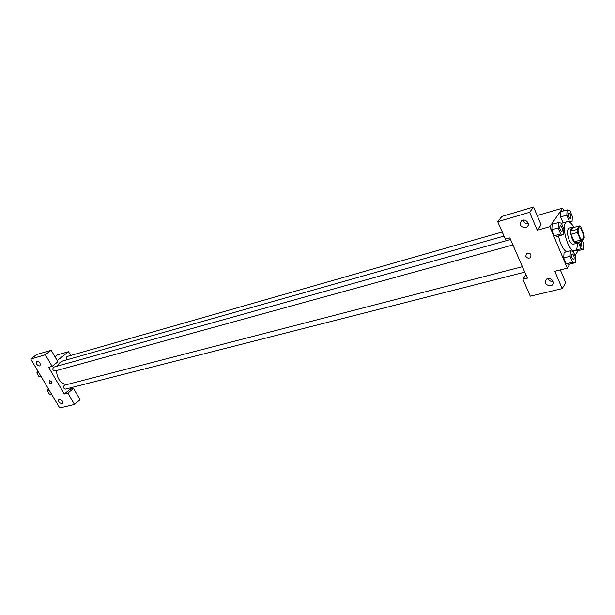 <?xml version="1.0" encoding="UTF-8"?>
<svg xmlns="http://www.w3.org/2000/svg" width="615" height="615" viewBox="0 0 615 615"><rect width="100%" height="100%" fill="white"/><g stroke="black" fill="none" stroke-linecap="round" stroke-linejoin="round"><path stroke-width="0.92" d="M582.843 238.728L582.221 239.235C579.568 240.25 576.347 228.357 579.153 227.896C581.39 226.981 584.588 236.368 582.843 238.728M583.989 234.607L580.86 227.058L579.361 225.905L577.124 229.395L577.385 232.508L580.545 240.111L582.051 241.241L584.25 237.69L583.989 234.607M577.385 232.508L571.02 234.238L574.187 241.81L580.545 240.111M574.187 241.81L575.694 242.925L582.051 241.241M571.02 234.238L570.774 231.132L577.124 229.395M579.361 225.905L573.042 227.65L570.774 231.132M573.518 227.519L572.158 227.219C570.082 228.842 570.082 232.67 572.165 238.72C573.618 241.979 575.071 243.525 576.524 243.348L577.523 242.441M576.524 243.348L573.372 244.186C571.912 244.363 570.459 242.825 568.998 239.566C566.922 233.539 566.93 229.71 569.013 228.088L572.158 227.219M577.939 242.325L576.716 249.283L575.056 250.636C568.145 253.272 559.919 222.876 567.215 221.661C569.336 221.277 571.573 223.191 573.91 227.412M566.484 251.819C562.817 249.144 560.173 243.855 558.535 235.952M570.374 250.805L570.059 256.278L572.565 262.244L575.363 262.682L575.648 257.224L573.172 251.304L570.374 250.805L564.055 252.45L563.724 257.916L566.238 263.843L569.052 264.281M578.438 242.195L580.837 248.791L583.52 249.283L577.324 250.897L575.34 250.543L577.324 250.905M552.17 224.291L551.801 229.695L554.346 235.722L551.801 229.695L552.17 224.283L558.489 222.515L558.128 227.934L560.68 233.992L563.555 234.576L563.886 229.172L561.372 223.16L558.489 222.515M563.778 210.845L562.656 208.147L549.779 226.689L567.314 268.155L569.836 264.073M575.01 255.694L578.092 250.697M567.122 209.884L560.918 211.66L560.58 216.911L563.056 222.822L569.282 221.077L572.05 221.715L572.35 216.472L569.897 210.576L567.122 209.884L566.807 215.135L569.282 221.077M567.314 268.155L554.799 271.284L562.195 288.604L530.291 296.184L522.896 279.272L527.37 278.149L509.835 237.897L505.361 239.158L497.72 221.677L501.894 216.434L533.566 207.032L541.115 224.79L537.256 230.202L549.779 226.689M537.187 215.542L562.656 208.147M523.104 220.109C523.842 222.638 525.571 223.837 528.293 223.699M525.779 227.635L526.963 227.066C531.068 224.329 525.295 217.748 521.451 220.777C519.091 224.89 520.536 227.173 525.779 227.635M533.566 207.032L529.615 212.298L537.256 230.202M497.72 221.677L529.615 212.298M560.303 269.908L565.754 282.723L562.195 288.604M548.111 278.557C549.08 280.663 550.771 281.639 553.177 281.493M550.786 285.806L552.178 285.145C556.068 282.385 549.964 276.243 546.351 279.279C544.244 283.138 545.728 285.314 550.786 285.806M525.917 274.813L522.896 279.272M525.794 256.247L526.478 253.418C530.468 252.834 531.783 254.241 530.414 257.654C528.531 258.6 526.994 258.131 525.794 256.247C526.994 258.123 528.531 258.6 530.414 257.654C531.783 254.241 530.468 252.834 526.478 253.418L525.794 256.247M66.289 384.721C60.139 382.945 56.888 378.225 56.542 370.576M57.526 366.079C58.733 363.357 60.578 361.628 63.053 360.874L504.016 236.083M512.91 244.962L54.919 371.022C52.575 370.268 52.206 368.962 53.828 367.109L510.535 239.496M524.749 272.13L65.474 389.103C63.176 388.303 62.845 386.996 64.483 385.19L522.381 266.695M66.912 359.783C65.951 358.307 66.082 357.192 67.296 356.446L502.224 231.986M64.306 394L48.623 367.332L52.144 366.348L45.341 354.74L30.75 359.029L59.717 407.968L74.507 404.455L67.858 393.116L64.306 394L72.278 387.373M70.717 355.47L68.519 351.68L57.21 360.575M51.514 383.952C49.484 383.445 48.762 382.376 49.338 380.739C51.429 380.954 52.229 382 51.737 383.86L51.737 383.86C52.229 381.992 51.429 380.954 49.338 380.739C48.762 382.369 49.492 383.445 51.514 383.952M39.675 365.956C36.762 365.225 35.731 363.68 36.577 361.297C39.568 361.643 40.698 363.15 39.96 365.825L39.675 365.956M61.969 403.717C59.109 402.979 58.071 401.472 58.871 399.181C61.831 399.466 62.984 400.926 62.315 403.563L61.969 403.717M69.933 389.318L73.485 388.419L80.081 399.704L74.507 404.455M73.485 388.419L67.858 393.116M52.144 366.348L57.925 361.789L51.176 350.25L36.6 354.578L30.75 359.029M51.176 350.25L45.341 354.74M68.519 351.68L57.441 354.893L55.004 356.8M48.247 388.595L47.447 390.863L49.677 394.63L51.768 394.546M47.447 390.863L49.308 390.387M49.677 394.63L51.537 394.161M37.676 370.73L36.854 372.99L39.114 376.795L41.236 376.741M36.854 372.99L38.707 372.475M39.114 376.795L40.967 376.295M583.52 249.283L583.781 243.994L582.397 240.673M581.875 246.323L581.859 246.331C580.668 245.939 579.976 244.439 579.784 241.841C580.007 244.432 580.698 245.931 581.89 246.323L581.452 241.395M577.954 243.056L578.4 242.94M576.132 250.013L580.837 248.791M570.389 218.679L570.389 218.679C568.46 217.164 567.922 215.25 568.79 212.936L568.798 212.936C570.482 213.943 571.12 215.773 570.712 218.433L570.413 218.671C568.483 217.157 567.945 215.242 568.813 212.928L568.813 212.928M563.056 222.822L560.58 216.911L566.807 215.135M569.874 222.322L572.05 221.715M573.634 259.684L573.634 259.684C571.673 258.1 571.158 256.155 572.096 253.834L572.127 253.826C573.795 254.825 574.418 256.678 574.003 259.392L573.657 259.676C571.696 258.1 571.181 256.147 572.127 253.826M572.565 262.244L566.238 263.843L563.724 257.916L570.059 256.278M566.238 263.843L569.044 264.273L575.363 262.682M561.826 231.494L561.826 231.494C559.819 229.941 559.281 227.988 560.211 225.62L560.227 225.613C561.972 226.628 562.617 228.503 562.179 231.232L561.856 231.494C559.85 229.941 559.312 227.981 560.242 225.613L560.242 225.613M551.801 229.695L558.128 227.934M563.555 234.576L557.244 236.306L554.346 235.722L560.68 233.992M572.765 251.235L575.056 250.636M561.426 223.291L567.215 221.661M526.963 227.066L528.177 225.405M552.178 285.145L553.331 283.307"/></g></svg>
